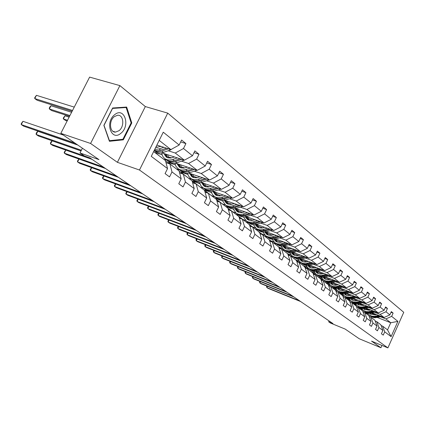 <?xml version="1.0" encoding="UTF-8"?>
<svg xmlns="http://www.w3.org/2000/svg" width="425" height="425" viewBox="0 0 425 425"><rect width="100%" height="100%" fill="white"/><g stroke="black" fill="none" stroke-linecap="round" stroke-linejoin="round"><path stroke-width="0.64" d="M117.401 162.329L145.323 106.569L119.898 85.611L90.594 143.464L117.401 162.329L139.474 170.011L387.903 347.889L371.551 341.147L380.938 347.746L381.963 345.44M380.938 347.746L359.21 338.746L345.201 329.099L330.469 323.037L328.652 321.799L332.961 323.574L89.946 157.914L84.448 155.975L80.006 152.958L98.988 159.63L60.818 133.354L89.617 77.111L119.898 85.611M90.594 143.464L60.818 133.354M145.323 106.569L167.737 113.124L403.75 312.306L387.903 347.889M156.873 145.074L170.882 149.584L159.2 140.383M170.882 149.584L179.153 145.01L181.602 140.032L185.922 143.565L180.673 141.918M377.469 317.512L390.74 322.74L385.889 318.925L391.648 316.354L397.896 321.39L391.101 336.637L384.726 331.84L383.254 335.134L381.406 333.768L382.882 330.459L378.925 327.484L377.427 330.825L375.525 329.412L377.028 326.055L372.948 322.989L371.423 326.379L369.463 324.928L370.993 321.523L366.786 318.357L365.234 321.799L363.21 320.301L364.772 316.843L360.432 313.581L358.854 317.071L356.766 315.525L358.349 312.019L353.871 308.651L352.267 312.194L350.11 310.595L351.725 307.036L347.098 303.556L345.461 307.158L343.235 305.511L344.882 301.893L340.106 298.302L338.438 301.957L336.132 300.252L337.811 296.576L332.871 292.862L331.171 296.581L328.791 294.817L330.501 291.082L325.396 287.242L323.659 291.019L321.199 289.197L322.942 285.398L317.656 281.424L315.887 285.26L313.337 283.374L315.116 279.517L309.644 275.4L307.838 279.305L305.198 277.35L307.015 273.429L301.341 269.163L299.503 273.132L296.767 271.102L298.621 267.113L292.74 262.692L290.859 266.73L288.017 264.632L289.914 260.573L283.81 255.983L281.892 260.089L278.943 257.911L280.877 253.778L274.545 249.018L272.579 253.199L269.519 250.936L271.501 246.728L264.918 241.782L262.91 246.038L259.728 243.684L261.752 239.403L254.91 234.26L252.854 238.595L249.549 236.146L251.621 231.784L244.497 226.435L242.393 230.849L238.951 228.305L241.071 223.858L233.66 218.285L231.503 222.79L227.917 220.134L230.09 215.597L222.36 209.791L220.155 214.386L216.415 211.618L218.641 206.991L210.577 200.935L208.314 205.62L204.409 202.73L206.693 198.013L198.278 191.686L195.957 196.472L191.877 193.449L194.22 188.636L185.428 182.028L183.042 186.91L178.776 183.754L181.183 178.835L171.982 171.918L169.532 176.906L165.07 173.602L167.54 168.582L151.279 156.357L163.264 132.196L179.153 145.01M139.474 170.011L167.737 113.124M161.723 152.793L184.354 160.198L175.27 153.037L183.494 148.506L185.922 143.565M183.494 148.506L192.482 155.757L194.868 150.886L198.996 154.259L193.997 152.665M175.461 163.115L197.237 170.34L188.546 163.498L196.632 159.099L198.996 154.259M196.632 159.099L205.227 166.032L207.549 161.261L211.496 164.486L206.725 162.945M188.583 172.991L209.562 180.051L201.248 173.501L209.19 169.23L211.496 164.486M209.19 169.23L217.419 175.865L219.683 171.185L223.46 174.277L218.907 172.784M201.121 182.447L221.372 189.348L213.403 183.074L221.218 178.925L223.46 174.277M221.218 178.925L229.096 185.279L231.306 180.694L234.924 183.658L230.573 182.208M213.127 191.521L232.693 198.268L225.053 192.249L232.735 188.211L234.924 183.658M232.735 188.211L240.29 194.305L242.447 189.81L245.921 192.653L241.756 191.25M224.623 200.223L243.557 206.821L236.22 201.046L243.78 197.12L245.921 192.653M243.78 197.12L251.032 202.969L253.135 198.555L256.472 201.285L252.482 199.925M235.652 208.585L253.991 215.039L246.946 209.493L254.384 205.668L256.472 201.285M254.384 205.668L261.348 211.283L263.404 206.954L266.608 209.578L262.783 208.261M246.24 216.617L264.021 222.939L257.247 217.605L264.568 213.881L266.608 209.578M264.568 213.881L271.262 219.279L273.27 215.029L276.351 217.547L272.68 216.272M256.413 224.347L273.663 230.536L267.15 225.404L274.359 221.776L276.351 217.547M274.359 221.776L280.797 226.966L282.758 222.79L285.728 225.218L282.2 223.98M272.335 230.058L266.188 231.79L282.949 237.846L276.68 232.911L283.778 229.367L285.728 225.218M283.778 229.367L289.972 234.366L291.895 230.265L294.748 232.602L291.364 231.402M275.607 238.956L291.895 244.89L285.855 240.136L292.841 236.683L294.748 232.602M292.841 236.683L298.812 241.496L300.693 237.463L303.445 239.716L300.188 238.553M284.676 245.868L300.517 251.685L294.695 247.095L301.58 243.722L303.445 239.716M301.58 243.722L307.333 248.365L309.177 244.402L311.828 246.574L308.693 245.443M293.42 252.53L308.837 258.235L303.216 253.81L310 250.516L311.828 246.574M310 250.516L315.552 254.989L317.353 251.095L319.913 253.194L316.891 252.094M301.851 258.968L316.864 264.557L311.44 260.286L318.123 257.067L319.913 253.194M318.123 257.067L323.483 261.386L325.252 257.555L327.723 259.579L324.812 258.512M309.99 265.184L324.62 270.667L319.377 266.539L325.964 263.388L327.723 259.579M325.964 263.388L331.144 267.564L332.876 263.792L335.267 265.747L332.451 264.711M317.852 271.187L332.111 276.569L327.048 272.579L333.54 269.498L335.267 265.747M333.54 269.498L338.544 273.53L340.244 269.822L342.555 271.713L339.841 270.704M325.449 276.999L339.357 282.274L334.459 278.418L340.866 275.4L342.555 271.713M340.866 275.4L345.7 279.299L347.368 275.65L349.6 277.477L346.981 276.5M332.791 282.62L346.37 287.794L341.631 284.065L347.942 281.111L349.6 277.477M347.942 281.111L352.623 284.883L354.259 281.292L356.421 283.061L353.887 282.11M339.899 288.06L353.154 293.138L348.564 289.526L354.795 286.636L356.421 283.061M354.795 286.636L359.327 290.286L360.931 286.748L363.024 288.458L360.575 287.534M346.779 293.324L359.725 298.313L355.284 294.817L361.425 291.986L363.024 288.458M361.425 291.986L365.813 295.518L367.391 292.033L369.421 293.691L367.046 292.793M353.441 298.435L366.095 303.328L361.787 299.938L367.853 297.165L369.421 293.691M367.853 297.165L372.103 300.592L373.655 297.155L375.62 298.764L373.32 297.888M359.895 303.381L372.268 308.194L368.092 304.906L374.074 302.18L375.62 298.764M374.074 302.18L378.197 305.506L379.722 302.122L381.629 303.678L379.403 302.828M366.153 308.183L378.255 312.906L374.207 309.719L380.115 307.052L381.629 303.678M380.115 307.052L384.11 310.271L385.608 306.935L387.457 308.449L385.3 307.62M372.226 312.842L384.067 317.486L380.136 314.388L385.969 311.769L387.457 308.449M385.969 311.769L389.847 314.898L391.319 311.61L393.114 313.076L391.021 312.269M391.648 316.354L393.114 313.076M181.183 178.835L179.079 170.956L169.894 163.954L166 162.653M169.894 163.954L171.982 171.918M156.018 146.806L157.76 147.374M168.215 150.758L175.27 153.037M184.354 160.198L192.482 155.757M194.22 188.636L192.095 180.885L183.313 174.186L179.605 172.933M183.313 174.186L185.428 182.028M154.891 152.432L162.148 154.817M168.018 156.751L171.525 157.903M181.571 161.202L188.546 163.498M163.636 159.184L167.094 160.337M197.237 170.34L205.227 166.032M206.693 198.013L204.553 190.379L196.148 183.972L192.61 182.755M196.148 183.972L198.278 191.686M168.008 162.414L175.265 164.836M180.949 166.733L184.684 167.976M194.352 171.201L201.248 173.501M176.338 168.868L179.791 170.032M209.562 180.051L217.419 175.865M218.641 206.991L216.484 199.474L208.436 193.338L205.052 192.164M208.436 193.338L210.577 200.935M180.343 171.902L187.829 174.431M193.338 176.295L197.274 177.623M206.587 180.768L213.403 183.074M188.514 178.155L191.925 179.313M221.372 189.348L229.096 185.279M230.09 215.597L227.928 208.197L220.203 202.311L216.973 201.174M220.203 202.311L222.36 209.791M192.121 180.986L199.872 183.637M205.211 185.459L209.328 186.867M218.317 189.943L225.053 192.249M200.207 187.064L203.58 188.227M232.693 198.268L240.29 194.305M241.071 223.858L238.903 216.564L231.492 210.917L228.4 209.817M231.492 210.917L233.66 218.285M203.851 189.847L211.432 192.467M216.612 194.262L220.883 195.739M229.564 198.741L236.22 201.046M211.432 195.627L214.774 196.791M243.557 206.821L251.032 202.969M251.621 231.784L249.443 224.602L242.324 219.178L239.36 218.115M242.324 219.178L244.497 226.435M214.938 198.3L218.418 199.516M220.947 200.398L222.53 200.951M227.561 202.714L231.976 204.255M240.364 207.193L246.946 209.493M222.232 203.857L225.532 205.02M253.991 215.039L261.348 211.283M261.752 239.403L259.574 232.326L252.732 227.109L249.889 226.084M252.732 227.109L254.91 234.26M225.601 206.428L228.894 207.591M232.475 208.856L233.197 209.111M238.085 210.837L242.622 212.436M250.745 215.305L257.247 217.605M232.618 211.772L235.838 212.92M264.021 222.939L271.262 219.279M270.544 241.405L269.322 239.764L262.74 234.738L260.01 233.745M262.74 234.738L264.918 241.782M269.317 239.753L271.501 246.728M235.864 214.248L239.116 215.411M248.205 218.652L252.854 220.309M260.722 223.114L267.15 225.404M242.771 219.454L245.82 220.548M273.663 230.536L280.797 226.966M280.877 253.778L278.699 246.904L272.367 242.075L269.742 241.113M272.367 242.075L274.545 249.018M245.746 221.781L248.965 222.939M257.954 226.174L262.698 227.88M270.327 230.626L276.68 232.911M252.477 226.828L255.473 227.912M282.949 237.846L289.972 234.366M289.914 260.573L287.736 253.794L281.632 249.14L279.113 248.205M281.632 249.14L283.81 255.983M255.266 229.043L258.453 230.196M267.341 233.421L272.17 235.174M279.576 237.857L285.855 240.136M261.72 233.893L264.802 235.014M291.895 244.89L298.812 241.496M298.621 267.113L296.443 260.435L290.562 255.951L288.134 255.042M290.562 255.951L292.74 262.692M264.451 236.045L267.596 237.192M276.393 240.407L281.297 242.202M288.49 244.827L294.695 247.095M270.693 240.731L273.817 241.878M300.517 251.685L307.333 248.365M307.015 273.429L304.847 266.836L299.168 262.512L296.836 261.635M299.168 262.512L301.341 269.163M273.312 242.797L276.388 243.929M285.122 247.148L290.094 248.976M297.08 251.552L303.216 253.81M279.374 247.334L282.529 248.503M308.837 258.235L315.552 254.989M315.116 279.517L312.954 273.02L307.477 268.844L305.224 267.994M307.477 268.844L309.644 275.4M281.871 249.321L284.925 250.458M293.553 253.651L298.578 255.515M305.378 258.039L311.44 260.286M287.725 253.704L290.95 254.904M316.864 264.557L323.483 261.386M322.942 285.398L320.785 278.991L315.493 274.954L313.326 274.13M315.493 274.954L317.656 281.424M290.078 255.6L293.186 256.764M301.692 259.935L306.77 261.832M313.384 264.302L319.377 266.539M295.795 259.861L299.088 261.093M324.62 270.667L331.144 267.564M329.38 286.052L328.35 284.761L323.239 280.861L321.146 280.059M323.239 280.861L325.396 287.242M327.362 283.937L328.35 284.755L330.501 291.082M298.217 261.752L301.144 262.852M309.559 266.007L314.681 267.931L311.477 268.021L309.363 267.118L307.817 265.577M321.119 270.353L327.048 272.579M303.578 265.806L306.962 267.081M332.111 276.569L338.544 273.53M337.811 296.576L335.67 290.339L330.724 286.567L328.7 285.791M330.724 286.567L332.871 292.862M306.043 267.681L308.842 268.738M317.167 271.883L322.325 273.833M328.599 276.202L334.459 278.418M311.18 271.586L314.58 272.877M339.357 282.274L345.7 279.299M344.882 301.893L342.747 295.731L337.965 292.087L336.01 291.332M337.965 292.087L340.106 298.302M313.549 273.392L316.29 274.438M324.525 277.562L329.715 279.538M335.835 281.86L341.631 284.065M319.504 278.014L318.453 277.148L321.959 278.487M346.37 287.794L352.623 284.883M351.725 307.036L349.6 300.958L344.967 297.426L343.081 296.692M344.967 297.426L347.098 303.556M320.753 278.901L323.489 279.947M331.649 283.066L336.866 285.058M342.837 287.337L348.564 289.526M325.38 282.492L329.104 283.921M353.154 293.138L359.327 290.286M358.349 312.019L356.235 306.016L351.751 302.595L349.924 301.883M351.751 302.595L353.871 308.651M327.797 284.261L330.453 285.281M338.55 288.389L343.788 290.402M349.616 292.639L355.284 294.817M332.249 287.73L336.026 289.186M359.725 298.313L365.813 295.518M364.772 316.843L362.663 310.919L358.317 307.604L356.548 306.908M358.317 307.604L360.432 313.581M334.597 289.446L337.243 290.466M345.44 293.632L350.498 295.582M356.182 297.776L361.787 299.938M338.911 292.809L342.736 294.291M366.095 303.328L372.103 300.592M370.993 321.523L368.9 315.669L364.682 312.455L362.971 311.775M364.682 312.455L366.786 318.357M341.201 294.483L343.841 295.502M352.155 298.727L356.995 300.603M362.552 302.754L368.092 304.906M345.376 297.734L349.244 299.243M372.268 308.194L378.197 305.506M377.028 326.055L374.946 320.28L370.855 317.162L369.197 316.508M370.855 317.162L372.948 322.989M347.576 299.349L350.253 300.395M358.658 303.668L363.295 305.469M368.725 307.583L374.207 309.719M350.678 302.138L355.56 304.045M378.255 312.906L384.11 310.271M382.882 330.459L380.811 324.753L376.842 321.725L375.238 321.087M376.842 321.725L378.925 327.484M353.791 304.087L356.49 305.145M364.963 308.454L369.405 310.192M374.712 312.269L380.136 314.388M356.995 306.871L361.691 308.709M384.067 317.486L389.847 314.898M391.101 336.637L387.547 329.885L382.654 326.156L381.098 325.534M382.654 326.156L384.726 331.84M329.056 320.912L328.652 321.799M82.413 148.219L80.006 152.958M359.842 308.693L362.552 309.761M371.073 313.103L375.333 314.776M380.524 316.816L385.889 318.925M364.73 312.492L368.055 313.804M387.547 329.885L390.74 322.74L397.896 321.39M153.653 151.576L165.458 160.576L167.54 168.582M123.324 139.836L131.793 122.947L126.655 107.058L112.646 107.993L103.865 125.343L109.411 141.291L123.324 139.836L121.922 139.379M131.07 122.724L131.793 122.947M375.185 320.944L375.036 320.524M374.505 319.945L373.442 319.079M372.635 318.522L371.253 317.464M373.798 319.403L372.911 318.67M267.49 286.322L266.895 287.603L299.604 300.831M266.831 286.052L266.512 286.732L266.895 287.603L267.994 288.331L300.661 301.553M372.279 318.192L373.352 319.063M376.486 314.516L375.089 314.835L370.292 313.985L369.431 313.262M378.68 315.371L374.398 316.301L371.817 316.152L369.511 315.143L367.482 312.986M381.687 316.551L374.956 317.772L372.879 317.342L370.786 316.115M371.052 314.426L370.265 313.225M379.828 315.823L373.803 316.885L371.721 316.455L369.623 315.223M369.676 313.262L370.403 314.059M370.074 315.568L372.167 316.8L374.25 317.231L380.545 316.104M370.648 314.213L369.877 313.257M369.596 316.662L368.948 315.802M368.613 315.456L367.529 314.569M366.69 313.985L365.293 312.922M367.885 314.898L366.987 314.149M260.541 281.647L259.919 282.97L292.915 296.273M259.877 281.382L259.542 282.099L259.919 282.97L261.051 283.725L293.999 297.011M366.329 313.655L367.423 314.548M363.492 311.987L362.679 310.962M362.546 310.829L361.431 309.921M360.565 309.315L359.152 308.237M361.797 310.255L360.883 309.496M253.39 276.845L252.748 278.21L286.036 291.582M252.732 276.579L252.381 277.334L252.748 278.21L253.911 278.986L287.151 292.342M360.198 308.98L361.319 309.894M370.595 309.915L369.176 310.245L364.331 309.4L363.402 308.608M372.81 310.781L368.475 311.732L365.867 311.589L363.54 310.574L361.462 308.348M375.913 311.993L369.075 313.252L366.977 312.821L364.862 311.583M365.118 309.852L364.294 308.561M373.995 311.243L367.885 312.338L365.782 311.908L363.662 310.664M363.667 308.603L364.448 309.48M364.124 311.02L366.244 312.263L368.348 312.694L374.738 311.536M364.703 309.634L363.885 308.592M364.522 305.182L363.088 305.517L358.185 304.677L357.186 303.806M366.764 306.053L362.376 307.031L359.736 306.892L357.382 305.862L355.257 303.562M369.962 307.296L363.019 308.598L360.894 308.168L358.758 306.914M359.003 305.139L358.147 303.748M367.981 306.526L361.792 307.652L359.662 307.222L357.521 305.973M357.473 303.801L358.317 304.762M358.004 306.34L360.14 307.588L362.27 308.019L368.751 306.823M358.572 304.916L357.707 303.79M120.902 133.264C130.666 125.896 124.392 106.463 114.67 114.692C104.593 122.267 111.387 141.769 120.902 133.264M119.043 130.682C124.759 126.448 123.627 114.41 117.512 115.265L114.32 116.631C108.646 120.774 109.618 132.637 115.515 132.111L119.043 130.682M104.067 125.226L112.567 108.423L126.14 107.514L131.128 122.91L122.915 139.273L109.438 140.675L103.944 125.189M124.987 107.169L126.14 107.514M109.167 140.585L109.438 140.675M357.202 307.169L355.151 305.134M354.248 304.502L352.819 303.413M356.671 306.956L356.437 306.59M355.518 305.469L354.593 304.698M246.043 271.899L245.374 273.317L278.954 286.753M245.384 271.639L245.012 272.436L245.374 273.317L246.569 274.109L280.102 287.539M353.882 304.162L355.024 305.097M358.264 300.3L355.683 300.815L353.834 300.672L352.155 299.997L350.784 298.855M360.533 301.176L356.086 302.18L353.414 302.042L351.039 301.012L348.861 298.632M363.832 302.457L356.777 303.795L354.625 303.365L352.468 302.106M352.707 300.284L351.81 298.78M361.787 301.665L355.513 302.823L353.356 302.393L351.193 301.134M351.092 298.849L351.996 299.896M351.688 301.511L353.85 302.77L356.001 303.2L362.578 301.968M352.261 300.055L351.342 298.833M350.715 302.191L348.675 300.193M347.735 299.535L346.295 298.435M350.168 301.978L349.722 301.314M349.042 300.533L348.102 299.752M238.478 266.815L237.782 268.281L271.66 281.786M237.83 266.555L237.432 267.394L237.782 268.281L239.015 269.099L272.839 282.588M347.363 299.195L348.537 300.146M351.81 295.263L347.692 295.726L345.631 294.977L344.176 293.749M354.099 296.145L349.6 297.176L346.901 297.048L344.494 296.007L342.268 293.542M357.51 297.463L350.338 298.849L348.165 298.419L345.982 297.144M346.21 295.279L345.275 293.659M355.401 296.65L349.037 297.845L346.449 297.256L344.67 296.14M344.516 293.739L345.472 294.881M345.18 296.533L346.954 297.643L349.541 298.233L356.219 296.963M345.753 295.046L344.787 293.717M344.016 297.059L341.992 295.099M341.009 294.408L339.559 293.303M343.458 296.841L342.816 295.938M342.364 295.439L341.408 294.647M230.695 261.577L229.973 263.096L264.148 276.664M230.047 261.322L229.627 262.204L229.973 263.096L231.242 263.941L265.365 277.493M340.638 294.063L341.843 295.04M345.153 290.073L342.502 290.615L340.611 290.477L338.895 289.797L337.365 288.479M347.464 290.96L342.911 292.012L340.175 291.89L337.742 290.843L335.468 288.288M350.986 292.31L343.697 293.744L341.498 293.314L339.293 292.028M339.511 290.11L338.544 288.368M348.808 291.47L342.353 292.708L340.149 292.278L337.939 290.992M337.732 288.463L338.746 289.707M338.465 291.396L340.669 292.682L342.874 293.112L349.653 291.794M339.033 289.877L338.018 288.437M337.099 291.752L335.091 289.839M334.071 289.122L332.605 288.001M336.536 291.534L335.697 290.424M335.468 290.185L334.502 289.382M222.684 256.179L221.93 257.757L256.402 271.384M222.036 255.93L221.595 256.865L221.93 257.757L223.237 258.623L257.662 272.239M333.694 288.772L334.932 289.776M335.872 290.928L336.159 291.385M338.273 284.707L335.596 285.271L333.678 285.132L331.946 284.447L330.331 283.034M340.616 285.6L336 286.684L333.232 286.572L330.777 285.515L328.445 282.869M344.255 286.987L336.839 288.474L334.618 288.044L332.392 286.753M332.6 284.782L331.596 282.901M342.003 286.131L335.453 287.406L333.227 286.976L330.995 285.68M330.73 283.013L331.808 284.362M331.537 286.094L333.763 287.39L335.989 287.821L342.879 286.461M332.106 284.538L331.033 282.981M329.954 286.269L327.973 284.405M326.91 283.656L325.422 282.529M214.428 250.623L213.642 252.259L248.423 265.944M213.786 250.373L213.313 251.361L213.642 252.259L214.986 253.151L249.719 266.826M326.527 283.305L327.792 284.33M328.472 285.117L328.993 285.903M331.176 279.172L328.456 279.746L326.522 279.618L324.769 278.928L323.074 277.408M333.54 280.07L328.865 281.18L326.065 281.074L323.584 280.011L321.194 277.265M337.307 281.493L329.763 283.034L327.516 282.604L325.263 281.297M325.46 279.273L324.418 277.243M334.974 280.612L328.328 281.929L326.076 281.499L323.823 280.197M323.499 277.382L324.636 278.848M324.381 280.622L326.634 281.929L328.886 282.359L335.877 280.952M324.944 279.028L323.829 277.344M322.564 280.601L320.609 278.795M318.453 277.148L318.006 276.872M321.985 280.378L319.993 278.317M205.923 244.89L205.105 246.59L240.189 260.328M205.317 244.657L204.786 245.687L205.105 246.59L206.492 247.509L241.528 261.242M319.117 277.658L320.418 278.71M320.848 279.183L321.582 280.229M323.834 273.445L321.082 274.04L319.122 273.913L317.034 273.02L315.568 271.591M326.23 274.348L321.491 275.496L318.66 275.395L316.147 274.327L313.703 271.469M330.124 275.82L322.447 277.408L320.174 276.983L317.9 275.666M318.081 273.583L317.013 271.4M327.712 274.906L320.965 276.271L318.686 275.846L316.413 274.529M316.03 271.559L317.231 273.147M316.992 274.97L319.265 276.287L321.544 276.712L328.647 275.262M317.549 273.333L316.381 271.517M314.92 274.736L313.002 272.993M311.844 272.175L310.335 271.023M314.335 274.513L312.37 272.505M197.152 238.977L196.297 240.747L231.689 254.538M196.584 238.76L195.989 239.838L196.297 240.747L197.726 241.697L233.07 255.478M311.456 271.814L312.795 272.898M312.975 273.089L313.921 274.359M307.004 268.664L305.129 266.99M305.309 268.026L305.145 267.75M303.923 266.135L302.398 264.972M306.414 268.441L304.481 266.496M188.105 232.879L187.212 234.717L222.913 248.556M187.574 232.677L186.915 233.803L187.212 234.717L188.689 235.694L224.342 249.528M303.535 265.774L305.097 267.596M298.807 262.374L296.985 260.78M297.08 261.726L296.623 260.982M295.726 259.887L294.185 258.708M298.217 262.151L296.321 260.27M178.766 226.578L177.836 228.496L213.849 242.377M178.282 226.392L177.549 227.577L177.836 228.496L179.355 229.505L215.321 243.382M295.332 259.516L297.792 261.991M290.307 255.855L288.548 254.347M288.554 255.202L287.831 254.092M287.231 253.412L285.674 252.222M289.717 255.632L287.868 253.826M169.123 220.07L168.151 222.068L204.478 235.987M168.683 219.9L167.88 221.149L168.151 222.068L169.724 223.109L206.003 237.028M286.832 253.04L289.287 255.473M281.488 249.087L279.804 247.679M279.714 248.428L278.742 247.031M278.428 246.702L276.856 245.501M280.904 248.875L279.108 247.148M159.168 213.345L158.148 215.427L194.788 229.383M158.764 213.196L157.887 214.508L158.148 215.427L159.773 216.506L196.361 230.456M278.03 246.325L280.468 248.71M272.324 242.064L270.736 240.768M269.301 239.742L267.713 238.531M271.761 241.852L270.029 240.226M148.872 206.391L147.804 208.563L184.758 222.546M148.516 206.258L147.56 207.639L147.804 208.563L149.483 209.679L186.389 223.656M268.898 239.36L271.32 241.692M262.905 234.866L261.327 233.591M261.024 234.111L258.225 231.296M262.262 234.563L260.605 233.038M138.226 199.192L137.105 201.461L174.372 215.464M137.918 199.075L136.882 200.536L137.105 201.461L138.842 202.619L176.062 216.617M259.42 232.135L261.821 234.403M253.183 227.455L251.563 226.143M251.133 226.525L248.37 223.784M252.386 226.982L250.814 225.579M127.213 191.739L126.034 194.113L163.614 208.133M126.953 191.638L125.827 193.184L126.034 194.113L127.835 195.309L165.362 209.323M249.576 224.628L251.945 226.828M243.084 219.752L241.411 218.402M240.858 218.652L238.127 215.974M242.107 219.098L240.646 217.823M115.807 184.014L114.564 186.506L152.458 200.526M115.595 183.935L114.378 185.576L114.564 186.506L116.429 187.744L154.275 201.763M239.344 216.83L241.676 218.944M232.581 211.751L230.855 210.354M230.164 210.444L227.476 207.857M231.402 210.885L230.068 209.764M103.992 176.008L102.685 178.617L140.887 192.637M103.828 175.945L102.515 177.687L102.685 178.617L104.619 179.903L142.768 193.922M228.708 208.718L230.988 210.736M316.248 267.527L314.681 267.931M318.67 268.435L313.868 269.615L310.999 269.524L308.46 268.446L305.957 265.476M322.703 269.949L315.371 271.602L312.587 271.171L310.293 269.848M310.457 267.702L309.363 265.343M320.206 269.009L313.358 270.422L311.047 269.997L308.747 268.669M308.311 265.535L309.575 267.256M309.347 269.126L311.647 270.454L313.953 270.879L321.178 269.376M309.905 267.447L308.688 265.482M308.401 261.407L305.575 262.039L303.567 261.922L301.426 261.014L299.795 259.351M310.845 262.315L305.984 263.532L303.078 263.447L300.512 262.368L297.946 259.277M315.026 263.872L307.068 265.588L304.305 264.998L302.419 263.829M302.573 261.619L301.458 259.069L297.537 259.197L294.275 257.598M312.439 262.91L305.485 264.371L303.147 263.946L300.826 262.608M300.332 259.293L301.654 261.163M301.442 263.08L303.769 264.419L306.101 264.844L313.443 263.282M301.994 261.354L300.73 259.229M300.273 255.069L297.41 255.722L294.987 255.515L293.213 254.697L291.492 252.896M302.749 255.983L297.819 257.231L294.876 257.162L292.283 256.073L289.653 252.848M307.084 257.587L301.463 259.069L300.459 258.294L305.442 256.982M294.408 255.324L293.277 252.572M304.401 256.594L297.335 258.102L294.971 257.683L292.623 256.333M292.071 252.833L293.457 254.851M293.266 256.822L296.528 258.427L300.459 258.294M293.813 255.053L292.501 252.758M291.858 248.503L288.952 249.178L286.503 248.976L284.707 248.157L282.901 246.213M294.36 249.422L289.361 250.708L285.913 250.538L283.762 249.555L281.068 246.192M298.86 251.074L291.098 252.923L288.214 252.508L285.844 251.148M285.961 248.8L284.83 245.921M296.076 250.054L288.899 251.616L286.503 251.202L284.134 249.836M283.523 246.128L284.968 248.322M283.762 249.555L286.291 251.34L289.064 252.099L291.571 251.935L297.155 250.447M285.34 248.524L283.985 246.043M283.135 241.697L280.192 242.393L277.706 242.202L275.894 241.373L273.998 239.275M285.669 242.622L280.596 243.95L277.105 243.785L274.927 242.797L272.175 239.286M290.339 244.327L281.913 246.25L279.501 245.836L277.105 244.465M277.206 242.043L276.096 239.132M287.449 243.27L280.149 244.896L277.732 244.481L275.331 243.105M274.667 239.179L276.176 241.554M274.927 242.797L277.53 244.635L280.335 245.395L282.88 245.214L288.57 243.679M276.558 241.761L275.161 239.073M274.088 234.643L271.102 235.36L268.589 235.174L266.757 234.345L264.764 232.077M276.648 235.567L272.553 236.709C270.002 237.373 267.745 237.065 265.768 235.795L262.953 232.119M281.499 237.325L275.496 238.988C272.962 239.642 270.709 239.339 268.743 238.069L268.048 237.538M268.127 235.036L267.043 232.093M278.497 236.236L273.673 237.575C271.134 238.239 268.876 237.931 266.905 236.661L266.209 236.13M265.487 231.96L267.054 234.531M265.768 235.795L267.617 237.208C269.588 238.478 271.841 238.781 274.38 238.122L279.666 236.661M267.452 234.749L266.023 231.832M264.695 227.317L261.667 228.06L259.123 227.885L257.274 227.051L255.186 224.602M267.288 228.246L263.133 229.426C260.552 230.111 258.262 229.808 256.27 228.528L253.385 224.676M257.465 229.442L258.182 229.994C260.174 231.274 262.459 231.572 265.03 230.892L266.188 231.79C263.617 232.464 261.338 232.167 259.351 230.887L258.65 230.35M258.713 227.763L257.651 224.793M269.211 228.937L264.297 230.323C261.72 231.009 259.436 230.711 257.444 229.426L256.743 228.889M255.972 224.458L257.587 227.248M258.007 227.471L256.562 224.4M265.03 230.892L270.422 229.373M254.947 219.709L251.43 220.522L248.896 220.198L247.424 219.475L245.246 216.83M257.566 220.644L253.353 221.861C250.729 222.567 248.413 222.275 246.399 220.979L243.451 216.936M262.815 222.509L256.525 224.315C253.922 225.016 251.611 224.719 249.602 223.428L248.896 222.886M248.938 220.208L247.903 217.207M259.569 221.356L254.564 222.796C251.945 223.502 249.634 223.205 247.621 221.914L246.914 221.372M246.096 216.654L247.764 219.688M247.653 221.935L248.391 222.503C250.399 223.794 252.71 224.087 255.324 223.385L260.833 221.802M248.2 219.916L246.771 216.803M244.811 211.804L241.697 212.606L238.68 212.33L237.192 211.602L234.924 208.744M247.462 212.739L243.185 213.998C240.529 214.731 238.181 214.444 236.146 213.137L233.128 208.887M252.923 214.662L246.484 216.548C243.838 217.276 241.506 216.984 239.477 215.682L238.76 215.135M238.781 212.362L237.777 209.328M249.549 213.477L244.444 214.97C241.793 215.698 239.45 215.411 237.416 214.11L236.698 213.562M235.87 208.659L237.554 211.831M237.458 214.136L238.218 214.721C240.247 216.022 242.585 216.309 245.236 215.581L250.862 213.94M238.011 212.064L236.592 208.914M234.265 203.586L230.653 204.457L228.055 204.149L226.552 203.416L224.193 200.318M236.953 204.521L232.613 205.817C229.914 206.577 227.54 206.295 225.484 204.983L222.403 200.51M242.638 206.502L236.045 208.473C233.362 209.222 230.993 208.941 228.947 207.628L228.225 207.081M228.225 204.202L227.253 201.142M239.126 205.28L233.92 206.832C231.232 207.586 228.857 207.304 226.807 205.992L226.084 205.44M225.261 200.446L226.939 203.655M226.86 206.029L227.635 206.63C229.686 207.942 232.055 208.223 234.743 207.469L240.497 205.753M227.412 203.899L226.02 200.706M221.653 203.416L219.868 201.981M219.024 201.896L216.394 199.405M220.293 202.38L219.066 201.37M91.747 167.7L90.366 170.441L128.871 184.445M91.63 167.657L90.222 169.511L90.366 170.441L92.368 171.769L130.826 185.778M217.632 200.276L219.847 202.183M223.295 195.027L219.629 195.93L216.994 195.633L215.475 194.9L213.026 191.542M226.01 195.962L221.606 197.306C218.87 198.093 216.463 197.822 214.386 196.493L212.388 194.491L211.241 191.776M231.933 198.002L225.181 200.069C222.456 200.85 220.06 200.573 217.993 199.251L217.265 198.693M217.239 195.707L216.309 192.615M228.283 196.743L222.971 198.358C220.235 199.144 217.834 198.873 215.762 197.545L215.034 196.988M214.221 191.898L215.889 195.155M215.836 197.593L216.628 198.209C218.7 199.532 221.101 199.803 223.826 199.022L229.712 197.237M216.389 195.399L215.013 192.169M210.274 194.74L208.431 193.253M207.405 192.982L204.574 190.464M208.856 193.662L207.602 192.631M79.039 159.072L77.578 161.957L116.392 175.939M78.97 159.046L77.462 161.027L77.578 161.957L79.661 163.338L118.421 177.326M206.098 191.478L208.223 193.263M211.863 186.107L208.144 187.053L205.477 186.761L203.942 186.028L201.461 182.564M214.609 187.048L210.136 188.434C207.357 189.252 204.924 188.992 202.826 187.653L200.765 185.544L199.628 182.665M220.788 189.152L213.865 191.319C211.103 192.127 208.675 191.861 206.587 190.528L205.849 189.964M205.801 186.857L204.908 183.738M216.984 187.855L211.56 189.534C208.787 190.347 206.353 190.087 204.26 188.748L203.527 188.185M202.725 182.994L204.388 186.293M204.351 188.806L205.163 189.438C207.257 190.772 209.684 191.038 212.452 190.23L218.477 188.365M204.908 186.548L203.554 183.276M198.411 185.698L196.499 184.163M195.288 183.674L192.158 181.108M196.934 184.567L195.649 183.52M65.854 150.11L64.308 153.149L103.413 167.094M65.832 150.105L64.212 152.219L64.308 153.149L66.47 154.583L105.527 168.534M194.071 182.309L196.084 183.951M199.947 176.811L196.164 177.793L193.465 177.517L191.914 176.773L189.423 173.273M202.725 177.746L198.183 179.191C195.362 180.035 192.897 179.786 190.777 178.436L188.642 176.21L187.521 173.15M209.169 179.918L202.072 182.197C199.261 183.032 196.807 182.777 194.698 181.433L193.954 180.869M193.88 177.629L193.035 174.489M205.206 178.585L199.665 180.338C196.849 181.178 194.39 180.928 192.275 179.584L191.532 179.015M190.745 173.719L192.392 177.066M192.382 179.648L193.216 180.301C195.325 181.645 197.784 181.9 200.6 181.061L206.768 179.111M192.939 177.326L191.617 174.011M186.033 176.263L184.057 174.67M182.628 173.952L180.758 172.157L179.191 171.376M184.492 175.084L183.18 174.016M81.032 150.944L52.126 140.85L50.517 143.995L84.41 155.948M52.126 140.85L51.096 141.812L50.453 143.071L50.517 143.995L52.764 145.483L92.108 159.386M181.518 172.736L183.51 174.34M187.505 167.11L183.669 168.13L180.938 167.87L179.371 167.126L176.864 163.577M190.315 168.045L185.704 169.538C182.84 170.42 180.343 170.181 178.208 168.821L175.992 166.467L174.903 163.2M197.046 170.276L189.762 172.678C186.915 173.543 184.423 173.304 182.298 171.95L181.549 171.376M181.448 168.002L180.652 164.836M192.913 168.906L187.255 170.738C184.397 171.61 181.9 171.371 179.77 170.016L179.021 169.442M178.25 164.039L179.881 167.429M69.121 117.135L64.972 115.802L63.373 118.92L65.572 120.482L67.145 120.998M179.892 170.096L180.747 170.765C182.883 172.12 185.374 172.364 188.227 171.493L194.549 169.447M180.455 167.694L179.164 164.342M67.517 120.27L63.373 118.92L63.282 118.054L64.972 115.802M173.113 166.409L171.062 164.762M169.384 163.784L167.641 162.153L165.633 161.234M171.498 165.182L170.159 164.093M77.849 145.079L37.825 131.272L36.173 134.475L81.393 150.232M37.825 131.272L36.8 132.276L36.141 133.556L36.173 134.475L38.51 136.027L81.063 150.886M168.412 162.743L170.473 164.401M174.51 156.974L170.622 158.042L167.854 157.792L166.265 157.048L163.752 153.457M177.358 157.909L172.672 159.46C169.766 160.374 167.232 160.145 165.081 158.78C163.136 157.441 162.021 155.449 161.734 152.793M184.848 159.928L176.912 162.738C174.022 163.641 171.498 163.407 169.352 162.047L168.597 161.473M168.47 157.946L167.726 154.758M180.078 158.796L174.292 160.708C171.387 161.617 168.863 161.394 166.712 160.028L165.957 159.449M165.208 153.93L166.812 157.372M71.597 112.301L50.984 105.767L49.343 108.943L51.632 110.569L69.535 116.323M166.855 160.119L167.737 160.815C169.883 162.175 172.412 162.403 175.307 161.5L181.794 159.359M167.418 157.643L166.164 154.243M69.934 115.547L49.343 108.943L49.284 108.083L49.938 106.813L50.984 105.767M159.603 156.113L157.478 154.403M155.141 152.713L153.669 151.539M157.914 154.827L156.543 153.712M63.24 135.023L22.945 121.311L21.25 124.573L74.837 143.007M22.945 121.311L21.25 123.654L21.25 124.573L23.683 126.188L77.212 144.638M154.705 152.288L156.846 154.009M160.926 146.381L155.662 147.523M163.8 147.305L159.046 148.92L154.7 149.457M172.306 148.798L170.361 150.03L163.482 152.352C160.544 153.287 157.988 153.069 155.821 151.698L155.061 151.119M166.658 148.224L158.796 150.705L156.448 150.769L154.312 150.243M74.253 107.116L36.428 95.328L34.749 98.563L37.129 100.252L72.101 111.313M155.821 151.698L154.201 150.461C156.363 151.783 158.897 151.985 161.803 151.05L168.459 148.803M72.532 110.473L34.749 98.563L34.717 97.707L36.428 95.328M375.976 316.699L375.27 316.152M377.124 317.592L376.422 317.045M369.139 316.343L369.522 316.636M362.908 311.599L363.332 311.923M370.085 312.147L369.357 311.583M371.269 313.06L370.547 312.502M364.018 307.45L363.269 306.871M365.24 308.396L364.491 307.817M356.548 306.76L356.952 307.068M357.765 302.616L356.989 302.016M359.024 303.588L358.254 302.993M350.083 301.835L350.37 302.058M351.316 297.627L350.513 297.006M352.612 298.632L351.82 298.015M344.659 292.48L343.836 291.842M345.998 293.516L345.18 292.883M337.79 287.167L336.94 286.508M339.171 288.235L338.327 287.582M330.698 281.679L329.816 280.999M332.122 282.784L331.25 282.11M321.034 279.73L321.491 280.075M323.367 276.011L322.453 275.304M324.843 277.153L323.935 276.452M313.204 273.769L313.873 274.279M296.825 261.306L297.675 261.949M288.341 254.846L289.053 255.383M279.549 248.152L280.107 248.577M270.428 241.214L270.821 241.506M315.786 270.146L314.845 269.418M317.31 271.325L316.375 270.603M307.944 264.084L306.972 263.33M309.522 265.306L308.555 264.557M299.827 257.805L298.817 257.024M291.422 251.303L290.376 250.495M293.117 252.615L292.076 251.812M282.71 244.566L281.626 243.727M284.463 245.921L283.39 245.092M273.673 237.575L272.553 236.709M275.496 238.988L274.38 238.122M264.297 230.323L263.133 229.426M254.564 222.796L253.353 221.861M256.525 224.315L255.324 223.385M262.623 222.567L262.331 222.339M244.444 214.97L243.185 213.998M246.484 216.548L245.236 215.581M252.673 214.747L252.285 214.439M233.92 206.832L232.613 205.817M236.045 208.473L234.743 207.469M242.324 206.608L241.83 206.221M222.971 198.358L221.606 197.306M225.181 200.069L223.826 199.022M231.556 198.14L230.945 197.662M211.56 189.534L210.136 188.434M213.865 191.319L212.452 190.23M220.336 189.322L219.603 188.748M199.665 180.338L198.183 179.191M202.072 182.197L200.6 181.061M208.638 180.126L207.777 179.451M187.255 170.738L185.704 169.538M189.762 172.678L188.227 171.493M196.43 170.531L195.431 169.74M174.292 160.708L172.672 159.46M176.912 162.738L175.307 161.5M183.685 160.507L182.527 159.598M160.735 150.227L159.046 148.92M163.482 152.352L161.803 151.05M170.361 150.03L169.033 148.989M369.511 315.143L370.228 315.69M370.68 316.035L371.392 316.577M363.54 310.574L364.273 311.137M364.74 311.493L365.473 312.051M357.382 305.862L358.142 306.446M358.62 306.813L359.375 307.387M112.901 131.267L115.515 132.111M351.039 301.012L351.82 301.612M352.314 301.989L353.09 302.584M344.494 296.007L345.302 296.623M345.812 297.011L346.614 297.627M337.742 290.843L338.576 291.481M339.102 291.885L339.931 292.517M330.777 285.515L331.638 286.174M332.18 286.588L333.035 287.242M323.584 280.011L324.472 280.691M325.029 281.122L325.917 281.796M316.147 274.327L317.066 275.028M317.645 275.469L318.559 276.17M308.46 268.446L309.411 269.174M310.011 269.631L310.951 270.353M300.512 262.368L301.495 263.118M302.111 263.59L303.089 264.339M292.283 256.073L293.298 256.849M293.941 257.343L294.95 258.113M285.478 250.867L286.524 251.669M276.707 244.163L277.791 244.991M267.617 237.208L268.743 238.069M256.27 228.528L257.444 229.426M258.182 229.994L259.351 230.887M246.399 220.979L247.621 221.914M248.391 222.503L249.602 223.428M236.146 213.137L237.416 214.11M238.218 214.721L239.477 215.682M225.484 204.983L226.807 205.992M227.635 206.63L228.947 207.628M214.386 196.493L215.762 197.545M216.628 198.209L217.993 199.251M202.826 187.653L204.26 188.748M205.163 189.438L206.587 190.528M190.777 178.436L192.275 179.584M193.216 180.301L194.698 181.433M178.208 168.821L179.77 170.016M180.747 170.765L182.298 171.95M165.081 158.78L166.712 160.028M167.737 160.815L169.352 162.047"/></g></svg>
